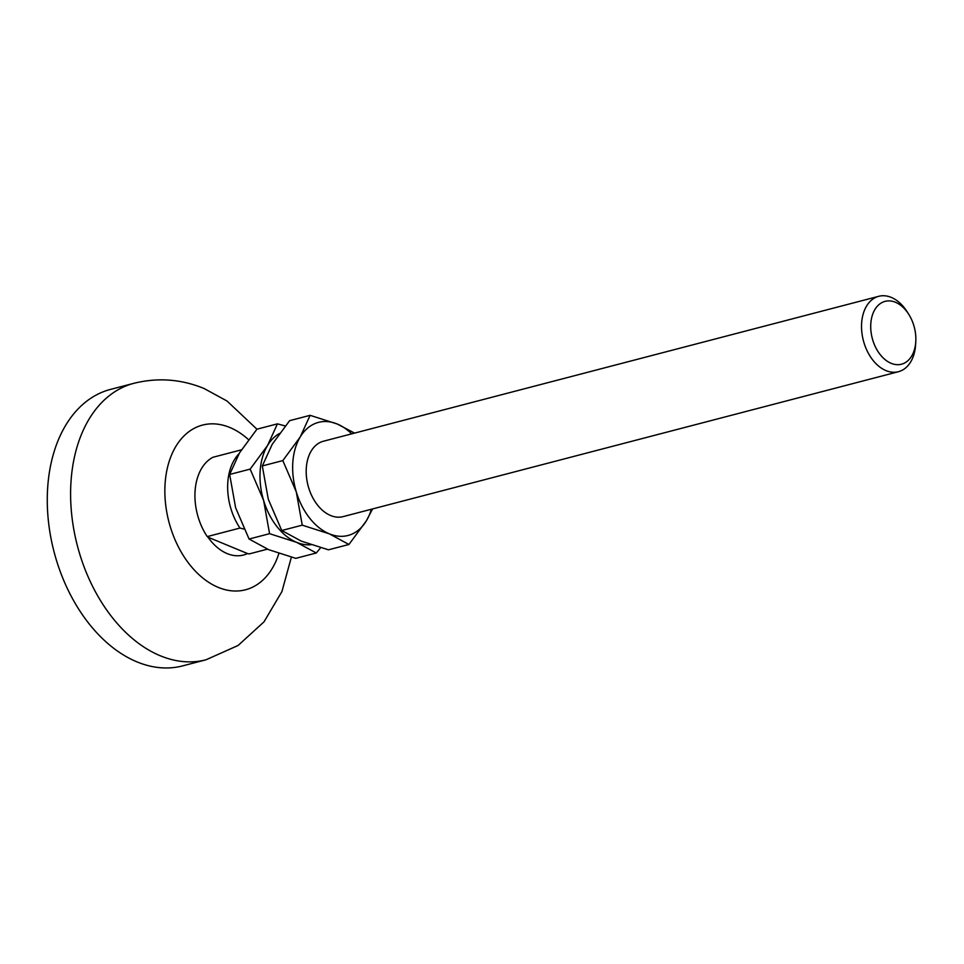 <?xml version="1.0" encoding="UTF-8"?>
<svg xmlns="http://www.w3.org/2000/svg" width="964" height="964" viewBox="0 0 964 964"><rect width="100%" height="100%" fill="white"/><g stroke="black" fill="none" stroke-linecap="round" stroke-linejoin="round"><path stroke-width="1.45" d="M878.782 296.297L323.446 441.223A38.958 26.088 75.4 0 0 306.444 476.578A38.958 26.088 75.4 0 0 330.652 515.535A38.958 26.088 75.4 0 0 343.112 516.62L898.46 371.694A38.958 26.088 -104.6 0 1 886 370.61A38.958 26.088 -104.6 0 1 861.78 331.652A38.958 26.088 -104.6 0 1 878.782 296.297A38.958 26.088 -104.6 0 1 891.242 297.394A38.958 26.088 -104.6 0 1 907.124 311.746L908.703 314.24A32.475 21.738 -104.6 0 1 915.8 341.425A32.475 21.738 -104.6 0 1 891.098 363.295A32.475 21.738 -104.6 0 1 870.817 323.494A32.475 21.738 -104.6 0 1 895.472 302.274A32.475 21.738 -104.6 0 1 908.703 314.24M915.8 341.425L915.631 344.365A38.958 26.088 -104.6 0 1 898.46 371.694M267.45 549.155L249.17 553.926L247.531 553.553A50.959 34.126 -104.6 0 1 227.179 553.601A50.959 34.126 -104.6 0 1 208.007 537.201L207.248 536.599L239.964 528.055L243.928 529.031M285.248 425.968L277.439 423.847L256.942 429.197L227.07 401.048L204.091 388.516C181.256 379.117 157.843 377.382 133.875 383.311L110.535 389.396A142.865 95.665 75.4 0 0 48.2 519.042A142.865 95.665 75.4 0 0 136.984 661.882A142.865 95.665 75.4 0 0 182.678 665.871L206.019 659.786L238.072 645.494L264.003 621.852L281.934 591.547L291.369 557.18M371.345 509.257A58.443 39.138 -104.6 0 1 366.344 520.861A58.443 39.138 -104.6 0 1 329.339 533.839A58.443 39.138 -104.6 0 1 296.285 491.893A58.443 39.138 -104.6 0 1 300.214 436.981A58.443 39.138 -104.6 0 1 337.219 424.003A58.443 39.138 -104.6 0 1 351.667 433.86M354.559 433.101L337.219 424.003L310.107 415.327L300.214 436.981L282.826 460.587L296.285 491.893L302.238 525.163L329.339 533.839L348.944 544.479L366.344 520.861L372.562 508.944M302.238 525.163L281.741 530.513L301.346 541.141L328.447 549.817L348.944 544.479M310.107 415.327L289.61 420.678L272.222 444.284L262.316 465.937L282.826 460.587M281.741 530.513L268.281 499.207L262.316 465.937M311.047 544.744A58.443 39.138 -104.6 0 1 296.671 542.358A58.443 39.138 -104.6 0 1 263.618 500.424A58.443 39.138 -104.6 0 1 267.546 445.501A58.443 39.138 -104.6 0 1 279.452 433.499M277.439 423.847L267.546 445.501L250.158 469.119L263.618 500.424L269.571 533.682L296.671 542.358L316.276 552.999L320.638 547.709M269.571 533.682L249.073 539.033L268.679 549.673L295.779 558.349L316.276 552.999M250.158 469.119L229.661 474.457L239.554 452.815L256.942 429.197M249.073 539.033L235.614 507.727L229.661 474.457M238.988 453.755A51.948 34.788 75.4 0 0 239.964 528.055M247.531 553.553L208.007 537.201M241.398 449.839L212.936 457.273A51.948 34.788 75.4 0 0 207.248 536.599M248.543 439.668A85.109 56.984 75.4 0 0 229.769 427.462A85.109 56.984 75.4 0 0 165.133 483.072A85.109 56.984 75.4 0 0 218.298 587.401A85.109 56.984 75.4 0 0 278.897 553.444M133.875 383.311A142.865 95.665 75.4 0 0 71.529 512.944A142.865 95.665 75.4 0 0 160.325 655.785A142.865 95.665 75.4 0 0 206.019 659.786"/></g></svg>
